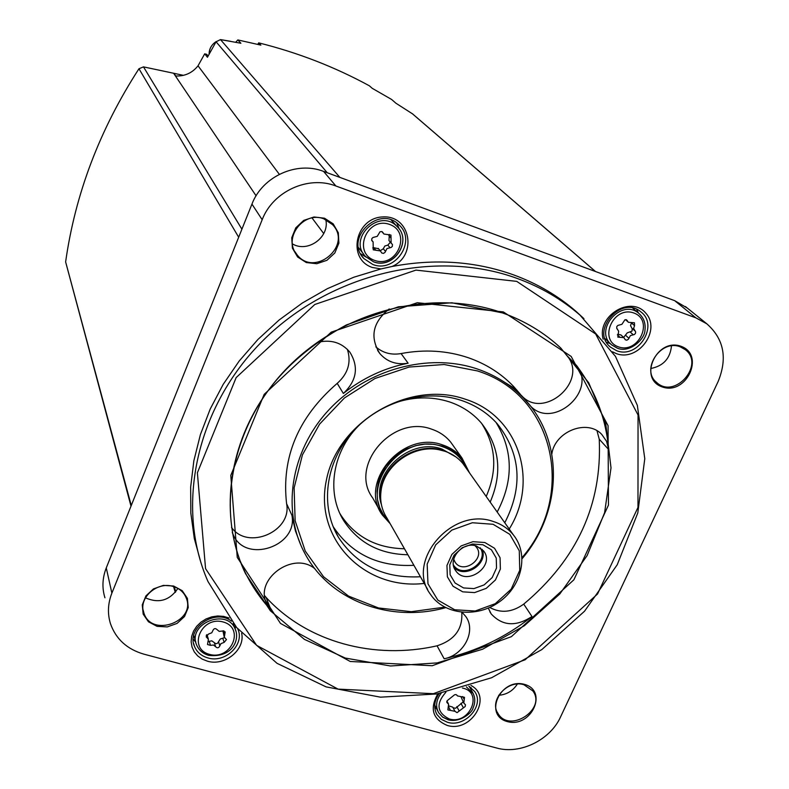 <?xml version="1.0" encoding="UTF-8"?>
<svg xmlns="http://www.w3.org/2000/svg" width="789" height="789" viewBox="0 0 789 789"><rect width="100%" height="100%" fill="white"/><g stroke="black" fill="none" stroke-linecap="round" stroke-linejoin="round"><path stroke-width="1.18" d="M515.72 389.076L504.595 382.271M516.805 389.993L513.669 388.957M687.249 308.016L674.703 300.678L323.579 171.4C296.802 160.818 262.303 176.489 251.947 204.104L106.268 567.912C102.353 578.002 101.909 587.963 104.937 597.806M718.158 381.462C727.655 358.088 723.878 338.866 706.816 323.806L695.868 317.839L335.897 185.997C308.391 175.178 272.876 191.352 262.175 219.727L111.88 593.131C107.837 603.467 107.373 613.664 110.48 623.734C115.934 639.11 127.078 649.258 143.914 654.16L496.656 748.011C520.069 754.738 550.258 739.983 560.584 716.876L718.158 381.462M583.919 318.638L576.138 311.468C557.961 295.678 537.043 283.458 513.383 274.809C475.254 261.218 434.808 258.437 392.044 266.485C417.706 255.666 410.655 215.229 382.99 216.916C355.247 217.596 346.726 259.167 372.329 267.471L381.028 268.921L353.758 277.245L327.386 288.666L302.355 303.006L279.069 320.038L257.895 339.497L239.175 361.046L223.208 384.342L210.219 409.008L200.396 434.621L193.857 460.776L190.662 487.069L190.83 513.097L194.301 538.463L200.968 562.794M612.461 351.786L616.337 353.61C638.36 361.983 661.567 330.049 645.688 313.016C630.559 295.116 596.553 316.044 603.181 339.201M437.895 693.768C429.482 708.571 432.569 719.124 447.176 725.407C471.23 733.089 493.046 696.657 470.915 685.454M229.076 618.004L223.583 616.377L217.695 615.982L211.748 616.85L206.057 618.951L200.948 622.156L196.698 626.288L193.542 631.121L191.658 636.378L191.145 641.782L192.033 647.029L194.252 651.832L197.694 655.925L202.152 659.091L207.399 661.162C224.776 666.518 245.448 649.672 241.641 633.222M681.055 346.302C705.415 354.902 686.361 395.654 662.247 386.945C637.719 378.71 656.685 337.337 681.055 346.302M324.526 218.218L333.195 223.859L338.313 232.765L338.895 243.14L334.832 252.963L326.952 260.291L316.793 263.723L306.329 262.559L297.631 257.017L292.413 248.16L291.743 237.736L295.786 227.824L303.735 220.397L314.002 216.975L324.526 218.218M173.61 586.02L182.19 590.665L187.397 598.358L188.226 607.589L184.537 616.515L177.061 623.409L167.268 626.92L157.07 626.348L148.47 621.801L143.174 614.138L142.257 604.887L145.935 595.873L153.47 588.9L163.353 585.389L173.61 586.02M524.567 684.398C548.611 690.996 531.165 728.316 507.347 721.59C483.144 715.307 500.492 677.465 524.567 684.398M523.926 684.744L532.822 690.908C546.659 709.094 509.812 733.405 498.155 713.759C488.539 700.721 507.554 679.26 523.926 684.744M517.328 684.083C512.939 690.878 506.725 694.616 498.687 695.296M173.136 586.464C179.369 588.347 183.679 592.046 186.056 597.559C196.777 621.229 151.774 638.045 143.953 613.201C137.848 598.466 156.755 581.108 173.136 586.464M177.9 588.426C169.596 600.547 158.776 603.674 145.432 597.825M323.934 218.898L332.544 224.638C352.91 245.586 314.426 277.935 296.94 254.61C282.452 238.495 303.578 210.416 323.934 218.898M325.798 219.667C329.841 237.154 307.779 253.161 292.423 243.89M680.305 346.864L685.276 349.645C705.327 364.607 674.782 399.628 656.704 382.527C640.323 369.824 660.817 338.688 680.305 346.864M671.478 345.927C670.196 358.531 663.302 366.047 650.797 368.502M412.627 113.932L395.91 103.211L391.591 99.453L372.191 88.299L369.37 85.804C334.753 66.937 297.857 52.626 258.693 42.853L260.883 45.131L237.834 39.933L235.714 42.251M131.004 506.163L65.625 261.909C75.261 193.897 99.7 129.514 138.963 68.742L143.49 66.878L173.935 73.318L175.73 75.981C184.863 76.336 192.299 72.943 198.029 65.812L204.706 53.82L207.438 57.272L216.068 41.778L220.496 39.608L240.872 43.247L237.834 39.933M206.757 54.411L204.706 53.82M198.029 65.812L279.326 174.31M312.049 217.971L323.737 233.574M173.639 73.308L256.09 195.81M173.935 73.318L183.413 75.35M257.806 44.371L258.693 42.853M517.002 278.369C540.781 287.048 561.807 299.327 580.073 315.186L615.459 356.372L637.334 405.349L644.781 458.695L637.798 512.939L617.225 564.776L584.55 611.199L541.846 649.574L491.626 677.731L436.781 693.965L380.476 697.17L326.074 686.874L277.028 663.322L236.661 627.571L208 581.572C174.921 506.617 195.909 406.966 263.368 340.158C330.69 273.28 435.883 248.722 517.002 278.369M392.044 266.485L381.028 268.921M516.726 281.377L595.656 333.984L638.045 415.014L637.976 507.426L597.549 593.979L525.099 659.791L433.358 693.689L338.087 689.122L256.622 645.363L205.564 568.652L197.378 472.798L236.148 377.606L314.821 304.475L415.971 270.104L516.726 281.377M489.732 607.451C500.867 613.487 512.189 612.372 523.728 604.118C577.045 559.352 602.224 504.378 599.236 439.187L597.007 430.774M529.863 405.339L529.912 405.388C551.975 430.774 598.082 391.097 576.384 365.317C595.241 390.259 606.011 418.348 608.694 449.582L606.563 441.317L601.78 434.443C587.48 418.673 555.022 431.228 551.846 453.872M521.361 395.397C543.187 420.517 588.643 381.363 567.183 355.869L560.456 347.722M314.85 568.701C292.887 550.485 253.397 579.915 267.057 604.325L271.061 610.173C260.38 598.634 251.592 585.714 244.698 571.423L239.688 559.805M264.709 595.774L266.09 597.411C307.158 642.226 374.351 660.156 437.057 645.806C454.671 640.066 462.906 628.902 461.762 612.313M488.263 608.092L491.231 613.95C502.465 626.071 516.045 626.92 531.964 616.505C505.729 637.275 476.467 651.369 444.168 658.795C464.011 654.998 476.408 630.865 465.737 616.456L462.127 612.343M301.013 545.574L295.411 530.859L291.93 515.325L286.594 503.688C281.308 457.295 298.183 417.194 337.209 383.365C348.067 373.67 351.45 362.329 347.377 349.34M232.39 532.831L233.307 534.952C245.724 563.938 298.183 546.205 291.93 515.325M389.194 308.963C372.743 322.198 369.617 337.061 379.805 353.541C387.113 361.855 396.551 365.08 408.12 363.206C384.312 367.98 362.723 378.069 343.363 393.464C356.806 380.633 358.965 366.855 349.852 352.131C341.509 342.387 330.63 339.162 317.208 342.465M519.941 393.76L513.629 386.502C501.193 373.493 486.073 363.907 468.272 357.713C446.978 350.553 424.581 349.162 401.078 353.561C391.334 355.228 382.921 352.999 375.84 346.864M424.245 583.426C364.912 590.419 313.953 539.321 326.291 480.649C337.268 421.77 409.481 379.568 465.125 399.155C518.748 415.783 539.351 481.024 509.211 529.034M420.429 576.749C384.45 578.593 357.151 565.496 338.53 537.437C319.811 506.508 325.255 462.492 352.555 431.928C379.775 401.315 425.399 388.326 461.486 400.447C475.757 405.299 487.681 413.081 497.267 423.792C520.809 453.636 523.304 486.626 504.782 522.762M496.064 422.47C513.274 450.785 513.649 480.639 497.188 512.031M413.909 565.309C378.464 567.084 351.509 554.144 333.076 526.5M391.62 404.047C411.414 396.64 430.705 395.93 449.483 401.907C462.157 406.207 472.71 413.16 481.122 422.786C499.703 446.377 502.721 472.818 490.176 502.11M407.883 554.746C379.864 554.194 358.551 542.95 343.925 521.016C325.66 492.504 332.593 449.986 360.662 423.772M481.537 423.269C496.064 445.884 497.622 470.283 486.192 496.478M404.461 548.75C376.619 548.177 355.435 536.984 340.897 515.158L339.97 513.6M379.687 510.256L372.733 497.987C348.57 465.914 392.527 414.205 431.613 429.167C439.384 431.751 445.755 436.08 450.716 442.156L453.458 446.012M427.628 589.363L387.014 518.166C381.817 510.217 379.805 501.291 380.988 491.379C383.612 465.559 413.446 444.197 439.118 449.76L444.414 451.091C452.008 453.596 458.222 457.807 463.044 463.725L465.697 467.492M493.322 521.519C501.528 524.133 508.215 528.6 513.373 534.922C529.015 554.026 522.14 585.813 499.358 601.859C476.822 618.251 444.039 614.858 430.439 594.295C405.171 561.186 452.205 506.36 493.322 521.519M493.076 524.281L509.812 534.34L519.29 550.801L519.734 570.368L511.164 589.196L495.285 603.674L475.175 611.011L454.691 609.759L437.836 600.104L427.973 583.83L427.165 564.115L435.666 544.903L451.821 530.109L472.355 522.742L493.076 524.281M484.88 542.526L494.555 548.276L500.068 557.754L500.374 569.056L495.433 579.974L486.241 588.357L474.583 592.598L462.739 591.839L453.034 586.217L447.383 576.808L446.959 565.457L451.88 554.42L461.161 545.919L472.956 541.678L484.88 542.526M482.947 544.765L491.419 549.795L496.251 558.089L496.528 567.991L492.208 577.548L484.15 584.896L473.942 588.604L463.577 587.943L455.075 583.012L450.144 574.767L449.779 564.825L454.079 555.17L462.196 547.744L472.512 544.025L482.947 544.765M476.467 546.008L483.509 550.821C495.906 565.851 466.398 586.986 455.726 570.713C446.85 559.677 462.522 540.968 476.467 546.008M482.148 549.292C488.569 563.918 464.524 579.323 453.991 567.311M480.245 547.773C489.831 562.37 462.591 579.816 453.409 564.944M474.948 545.623L476.408 547.181C485.817 558.661 463.37 574.737 455.214 562.36L453.695 559.223M231.512 527.407C247.756 550.702 292.275 531.431 286.594 503.688M439.217 693.521C434.108 700.721 433.358 707.733 436.968 714.548L441.357 719.371L447.481 722.28C464.948 727.882 484.841 705.603 474.771 691.628L468.853 686.114M471.27 690.109L471.151 687.643M434.749 707.546L436.731 708.986M457.226 695.523L456.032 694.567L454.602 694.754L447.166 700.711L446.87 702.427L448.586 704.202L447.876 709.893L454.967 711.313L457.048 712.664L465.194 706.51L465.48 704.794L463.804 703.078L464.494 697.318L457.433 695.928L457.068 695.237M231.453 621.15C215.219 608.102 186.017 628.083 194.498 646.438C196.944 652.217 201.422 656.053 207.931 657.937C225.447 663.46 245.29 644.051 237.686 628.774M235.171 628.981L235.497 626.19M193.246 639.258L195.8 642.207M217.074 629.632C215.348 628.024 213.947 628.32 212.872 630.549L211.787 632.778L208.543 634.031L206.185 636.831L208.414 639.277L207.497 644.495L210.485 645.372L213.503 645.027L215.644 646.763C217.36 648.371 218.75 648.065 219.825 645.856L220.91 643.637L224.145 642.384L226.482 639.563L224.293 637.206L225.19 631.9L222.232 631.052L219.214 631.387L217.074 629.632M372.743 264.443C395.003 273.596 417.016 240.941 399.155 225.033C379.637 204.104 343.728 238.298 363.867 258.565L372.743 264.443M399.234 229.096L396.847 223.06M360.553 253.723L366.076 257.106M393.218 222.222L391.245 220.082M358.561 247.697L363.818 254.374M383.138 232.794L381.777 231.552L379.992 231.788L377.25 236.365L373.039 237.469L371.866 238.534L371.737 240.438L373.118 241.898L373.246 249.827L380.367 250.941L381.787 253.013L383.513 253.387L385.042 252.352L386.975 248.555L391.157 247.45L392.33 246.375L392.449 244.472L391.137 243.091L390.949 235.063L383.927 234.027L382.231 231.739M616.515 350.651C637.837 359.449 659.397 325.334 640.855 311.882C621.288 294.632 590.054 330.857 610.4 347.081L616.515 350.651M606.485 342.248L610.361 343.669M638.459 313.055L636.684 309.357M627.502 320.896L626.417 319.782L624.849 319.87L621.919 324.309L617.945 325.403L616.801 326.518L616.742 328.372L618.655 331.212L617.826 337.13L623.882 337.643L625.332 339.803L626.801 340.217L628.468 339.162L630.372 335.621L634.336 334.526L635.47 333.402L635.648 331.893L633.606 328.362L634.553 325.679L634.445 322.78L628.468 322.316L626.17 319.713M461.161 697.121L463.646 702.792M453.113 707.812L455.588 708.246L463.173 701.914M454.918 711.234L452.748 707.131L448.961 705.948M634.553 325.679L631.456 322.918L630.519 325.601L631.851 328.116M623.635 337.416L627.294 332.83L632.038 331.124L632.265 328.52M621.002 335L617.787 334.22M390.831 242.736L388.977 240.566L389.342 234.451M380.19 250.734L383.296 248.762L384.835 246.01L387.843 245.103L390.377 242.203M378.552 248.752L373.749 247.687L375.84 250.241M372.743 247.933L373.749 247.687M222.922 630.825L224.135 636.723M208.454 641.506L211.787 640.836L214.342 642.66C216.048 644.258 217.439 643.952 218.504 641.753L220.269 638.991L224.549 637.68M207.3 635.678L206.826 634.612M674.703 300.678L695.868 317.839M323.579 171.4L335.897 185.997M251.947 204.104L262.175 219.727M106.268 567.912L111.88 593.131M412.174 113.577L595.448 271.505M220.496 39.608L339.872 177.397M216.068 41.778L327.248 172.752M143.49 66.878L241.898 229.185M138.963 68.742L238.682 237.233M65.625 261.909L131.26 505.512M174.31 586.829L175.76 591.789M503.343 311.911L571.187 356.45L608.063 425.666L608.457 505.108L573.879 579.807L511.4 636.644L432.214 665.738L350.208 661.468L280.489 623.428L237.252 557.389L230.782 475.422L264.157 394.382L331.212 332.159L417.312 302.71L503.343 311.911M502.327 312.819C524.715 320.827 544.203 332.573 560.792 348.038L588.742 382.783L605.725 423.624L611.011 467.857L604.601 512.712L587.134 555.564L559.815 593.959L524.31 625.756L482.661 649.199L437.205 662.908L390.525 665.985L345.335 658.065L304.396 639.366L270.341 610.745L245.566 573.731C215.081 510.828 230.911 425.666 287.226 367.96C343.402 310.185 432.885 288.015 502.327 312.819M531.964 616.505L523.728 604.118M608.694 449.582L599.236 439.187M576.384 365.317L567.183 355.869M271.061 610.173L266.09 597.411M444.168 658.795L437.057 645.806M445.667 607.668C390.92 622.985 330.729 601.297 305.432 554.489C281.456 511.607 290.244 451.712 328.303 410.487C366.264 369.183 428.674 352.259 477.67 369.104C495.739 375.357 511.075 385.071 523.679 398.238L530.267 405.852M408.12 363.206L401.078 353.561M343.363 393.464L337.209 383.365M444.7 607.155L411.286 611.692L378.513 607.964L348.57 596.099L323.539 576.729L305.244 551.057L295.135 520.74L294.119 487.888L302.434 454.849L319.604 424.107L344.418 397.981L375.041 378.473L409.156 367.053L444.168 364.518L477.483 370.938C555.249 395.328 576.049 495.719 522.042 557.616M390.131 523.63L382.448 515.118C357.871 482.543 402.794 429.788 442.619 444.947C450.539 447.56 457.018 451.949 462.058 458.113L469.494 472.858M388.849 521.371L383.543 515.039L379.706 507.712L377.507 499.644L377.024 491.143L378.296 482.533L381.265 474.13L385.841 466.26L391.837 459.228L399.047 453.29L407.173 448.694L415.921 445.598L424.955 444.118L433.92 444.315L442.491 446.179C455.085 450.549 463.587 458.734 467.985 470.727M387.912 519.744C356.52 490.255 400.398 430.686 442.294 446.613C454.079 450.667 462.285 458.192 466.901 469.189M381.383 504.546C370.396 473.361 409.964 437.067 442.027 449.079L455.943 456.949M380.732 493.963C380.495 465.254 415.823 440.627 443.033 450.529L446.663 451.89M380.988 491.379L381.107 490.077C383.671 464.81 412.874 443.901 438.003 449.345L445.075 451.318M473.193 693.531L466.398 686.874M441.258 693.136C436.149 699.744 435.272 706.273 438.645 712.723L442.57 717.014L448.024 719.607M445.933 692.18C435.765 703.729 436.859 712.654 449.227 718.937C469.613 725.249 483.874 692.15 462.423 688.047M235.99 631.279L235.191 629.05C226.887 607.54 187.111 623.823 196.609 644.919C198.798 650.067 202.803 653.489 208.602 655.176M209.578 654.397C231.424 660.482 245.192 627.926 223.159 621.969C201.116 615.716 187.437 648.676 209.578 654.397M373.375 261.701C393.257 269.877 412.943 240.744 397.045 226.502C379.588 207.694 347.377 238.357 365.485 256.484L373.375 261.701M374.607 260.4C396.877 268.536 412.134 232.469 389.667 224.461C367.181 216.117 352.012 252.677 374.607 260.4M632.758 308.104L638.824 313.361C621.318 297.877 593.318 330.325 611.583 344.832L617.018 347.998M618.468 346.864C638.676 354.251 654.259 320.265 633.873 313.006C613.487 305.442 597.954 339.862 618.468 346.864M462.699 696.579L464.248 699.419M460.954 703.324L463.202 707.486M456.831 706.609L459.06 710.79M448.665 707.003L450.46 710.416M446.771 701.717L447.57 703.236M630.115 331.942L633.192 334.733M625.766 335.424L628.833 338.225M617.383 334.871L620.036 337.317M388.859 235.497L391.019 237.992M387.843 245.103L389.993 247.638M383.296 248.762L385.426 251.316M371.747 240.467L372.507 241.375M223.879 630.845L224.865 633.833M222.804 638.301L224.145 642.384M218.504 641.753L219.825 645.856M214.342 642.66L215.644 646.763M209.203 641.26L210.485 645.372M206.254 635.332L206.994 637.719M230.704 41.324L221.078 39.697M216.206 41.541C211.6 44.539 209.243 48.77 209.115 54.254M685.404 306.526L706.816 323.806M498.155 713.759L497.297 712.26M143.953 613.201L143.134 609.956M296.94 254.61L294.958 251.681M656.704 382.527L655.787 381.669M412.45 113.774L595.547 271.534M173.57 586.592L175.276 592.401M580.073 315.186L576.138 311.468M560.792 348.038C544.232 332.593 524.764 320.876 502.396 312.878L451.841 302.779L398.435 306.803L346.499 324.9C309.032 345.148 280.48 370.574 260.843 401.157C225.891 455.618 220.89 522.239 245.566 573.731L244.698 571.423M522.091 558.711C562.537 511.44 564.559 440.084 523.679 398.238L513.629 386.502M338.53 537.437L333.165 526.717M343.925 521.016L340.897 515.158M469.514 472.887L462.058 458.113L450.716 442.156M390.151 523.659L382.448 515.118M445.154 451.338L439.118 449.76M513.373 534.922L463.044 463.725M455.726 570.713L454.78 569.165M455.214 562.36L454.484 561.186M491.231 613.95L489.841 611.722M379.805 353.541L377.625 350.415M233.307 534.952L232.291 532.289M267.057 604.325L265.617 600.616M436.051 712.753L436.968 714.548M434.719 705.08L437.826 711.116M469.139 686.272L472.453 692.219C475.353 697.19 475.52 702.526 472.946 708.226C472.808 711.619 460.865 723.119 448.231 719.824L442.659 717.152L438.645 712.723M193.601 643.41L194.498 646.438M193.759 635.352L195.8 642.226M233.268 623.458L235.191 629.05C240.093 639.494 232.548 658.075 208.73 655.373C202.881 653.667 198.838 650.175 196.609 644.919M361.993 256.178L363.867 258.565M391.64 220.456L397.045 226.502C413.012 240.872 393.405 269.986 373.453 261.761L365.485 256.484M609.335 346.065L610.4 347.081M604.877 338.481L610.637 343.935M638.824 313.361C643.775 317.711 645.816 323.362 644.958 330.305C644.84 339.487 629.129 353.62 617.126 348.067L611.583 344.832M452.748 707.131L454.967 711.313M446.939 701.086L448.586 704.202M625.519 319.683L628.3 322.168M631.634 327.948L634.563 330.571M620.835 334.842L623.882 337.643M616.88 328.599L617.58 329.24M381.807 231.562L383.622 233.672M378.256 248.387L380.367 250.941M371.629 240.093L373.118 241.898M207.142 635.184L208.414 639.277M208.089 56.088L206.619 54.234M230.713 41.324L221.019 39.687M216.245 41.492C211.422 44.766 209.046 49.017 209.105 54.273"/></g></svg>
